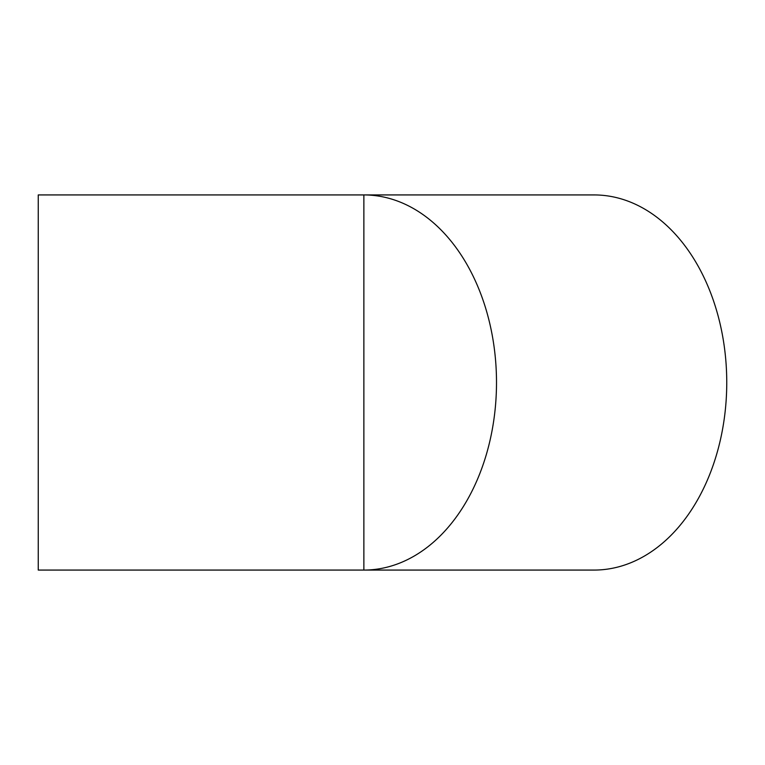 <?xml version="1.0" encoding="UTF-8"?>
<svg xmlns="http://www.w3.org/2000/svg" width="765" height="765" viewBox="0 0 765 765"><rect width="100%" height="100%" fill="white"/><g stroke="black" fill="none" stroke-linecap="round" stroke-linejoin="round"><path stroke-width="1.15" d="M38.25 382.5L38.25 194.932L594.118 194.932A187.568 132.632 -90 0 1 726.75 382.5A187.568 132.632 -90 0 1 594.118 570.068L363.872 570.068A187.568 132.632 -90 0 0 496.504 382.5A187.568 132.632 -90 0 0 363.872 194.932L363.872 570.068L38.25 570.068L38.25 382.5"/></g></svg>
